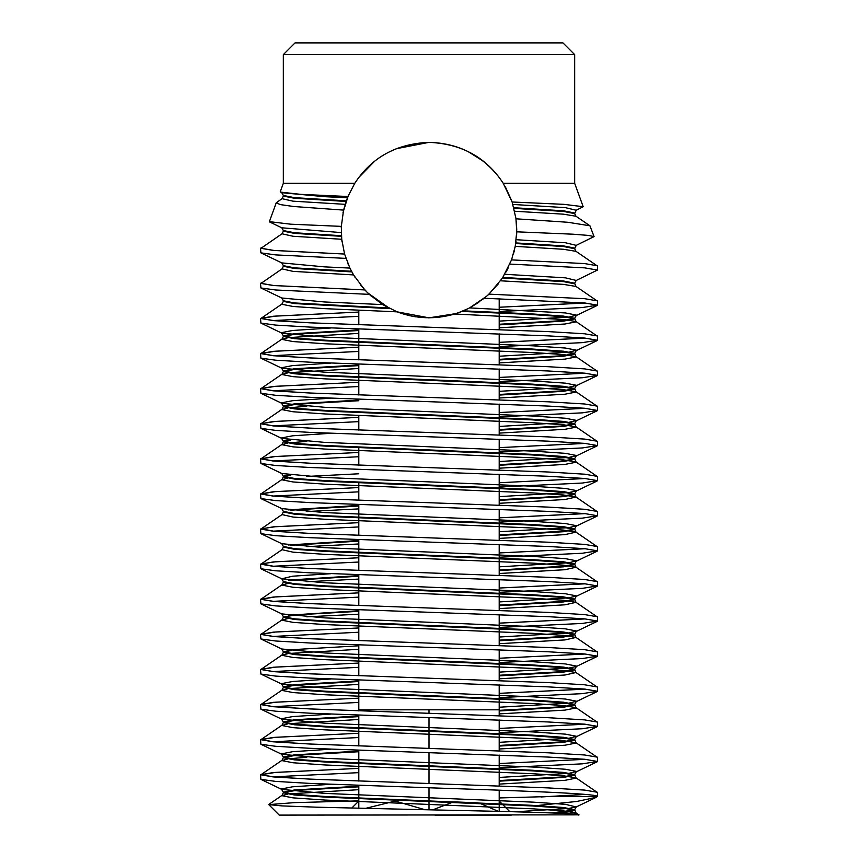 <?xml version="1.0" encoding="UTF-8"?>
<svg xmlns="http://www.w3.org/2000/svg" width="858" height="858" viewBox="0 0 858 858"><rect width="100%" height="100%" fill="white"/><g stroke="black" fill="none" stroke-linecap="round" stroke-linejoin="round"><path stroke-width="1.29" d="M358.805 808.268L358.805 798.723M365.326 808.429L395.206 801.072L425.053 809.737M499.195 781.177L563.577 777.412L574.667 775.224L563.577 773.026L532.003 770.838L325.997 762.065L294.423 759.866L283.333 757.678L283.333 757.056L294.423 754.858L358.805 751.104M499.195 780.555L561.851 776.973L574.42 774.913M499.195 784.105L564.993 780.319L576.19 778.12L574.667 774.602L563.577 772.415L532.003 770.216L325.997 761.443L294.423 759.244L283.333 757.056L281.338 753.892L292.578 751.694L330.92 749.184M499.195 746.074L563.577 742.32L574.667 740.122L563.577 737.934L532.003 735.735L325.997 726.962L294.423 724.763L283.333 722.575L283.333 721.953L294.423 719.765L358.805 716.001M499.195 745.452L561.851 741.87L574.42 739.81M499.195 749.002L564.993 745.216L576.19 743.017L574.667 739.499L563.577 737.312L532.003 735.113L325.997 726.34L294.423 724.152L283.333 721.953L281.338 718.79L292.578 716.591L330.92 714.081M499.195 710.971L563.577 707.217L574.667 705.019L563.577 702.831L532.003 700.632L325.997 691.859L294.423 689.671L283.333 687.472L283.333 686.85L294.423 684.663L358.805 680.909M499.195 710.36L561.851 706.767L574.42 704.718M499.195 713.899L564.993 710.113L576.19 707.925L574.667 704.407L563.577 702.209L532.003 700.021L325.997 691.237L294.423 689.049L283.333 686.85L281.338 683.687L292.578 681.499L330.92 678.989M499.195 675.879L563.577 672.114L574.667 669.926L563.577 667.728L532.003 665.54L325.997 656.756L294.423 654.568L283.333 652.37L283.333 651.758L294.423 649.56L358.805 645.806M499.195 675.257L561.851 671.675L574.42 669.615M574.667 669.304L563.577 667.106L532.003 664.918L325.997 656.145L294.423 653.946L283.333 651.758L281.778 649.002L324.592 652.981L533.408 661.754L565.422 663.942L576.662 666.14L574.667 669.304L575.986 672.533L563.374 670.463L533.086 668.436L324.914 659.663L293.007 657.464L281.81 655.265L287.612 653.71M499.195 640.776L563.577 637.022L574.667 634.823L563.577 632.625L532.003 630.437L325.997 621.664L294.423 619.465L283.333 617.277L283.333 616.655L294.423 618.843L325.997 621.042L532.003 629.815L563.577 632.014L574.667 634.201L575.986 637.43L563.374 635.37L533.086 633.333L324.914 624.56L293.007 622.361L281.81 620.173L287.612 618.607M499.195 640.154L561.851 636.572L574.42 634.512M499.195 605.673L563.577 601.919L574.667 599.721L563.577 597.533L532.003 595.334L325.997 586.561L294.423 584.362L283.333 582.174L283.333 581.552L294.423 583.751L325.997 585.939L532.003 594.712L563.577 596.911L574.667 599.109L575.986 602.337L563.374 600.268L533.086 598.23L324.914 589.457L293.007 587.269L281.81 585.07L287.612 583.515M499.195 605.051L561.851 601.469L574.42 599.41M499.195 570.57L563.577 566.816L574.667 564.628L563.577 562.43L532.003 560.231L325.997 551.458L294.423 549.27L283.333 547.072L283.333 546.449L294.423 548.648L325.997 550.847L532.003 559.62L563.577 561.808L574.667 564.006L575.986 567.235L563.374 565.165L533.086 563.138L324.914 554.354L293.007 552.166L282.014 549.688L261.293 563.888L275.493 561.797L358.805 557.775L273.348 561.936L260.521 564.135L260.896 568.768L275.675 570.795L309.867 572.79L548.133 581.563L584.652 583.762L597.479 585.95L582.325 588.352L499.195 592.32M499.195 569.959L561.851 566.366L574.42 564.317M499.195 535.478L563.577 531.713L574.667 529.525L563.577 527.327L532.003 525.139L325.997 516.366L294.423 514.167L283.333 511.969L283.333 511.357L294.423 513.545L325.997 515.744L532.003 524.517L563.577 526.715L574.667 528.903L575.986 532.132L563.374 530.072L533.086 528.035L324.914 519.262L293.007 517.063L282.014 514.586L261.293 528.785L275.493 526.705L358.805 522.672L273.348 526.844L260.521 529.032L260.896 533.665L275.675 535.692L309.867 537.687L548.133 546.471L584.652 548.659L597.479 550.857L582.325 553.249L499.195 557.228M499.195 534.856L561.851 531.274L574.42 529.214M499.195 500.375L563.577 496.621L574.667 494.423L563.577 492.235L532.003 490.036L325.997 481.263L294.423 479.064L283.333 476.876L283.333 476.254L288.331 474.806M499.195 499.753L561.851 496.171L574.42 494.111M574.667 493.8L563.577 491.613L532.003 489.414L325.997 480.641L294.423 478.453L283.333 476.254L281.778 473.498L324.592 477.477L533.408 486.25L565.422 488.449L576.662 490.637L574.667 493.8L575.986 497.029L563.374 494.969L533.086 492.932L324.914 484.159L293.007 481.96L281.81 479.772L287.612 478.206M499.195 465.272L563.577 461.518L574.667 459.32L563.577 457.132L532.003 454.933L325.997 446.16L294.423 443.972L283.333 441.773L283.333 441.151L288.331 439.704M499.195 464.661L561.851 461.068L574.42 459.019M499.195 468.2L564.993 464.414L576.19 462.215L574.667 458.708L563.577 456.51L532.003 454.322L325.997 445.538L294.423 443.35L283.333 441.151L281.338 437.988L292.578 435.8L330.92 433.29M499.195 430.18L563.577 426.415L574.667 424.227L563.577 422.029L532.003 419.841L325.997 411.057L294.423 408.869L283.333 406.671L283.333 406.059L294.423 403.861L358.805 400.107M499.195 429.558L561.851 425.965L574.42 423.916M499.195 433.108L564.993 429.311L576.19 427.123L574.667 423.605L563.577 421.407L532.003 419.219L325.997 410.446L294.423 408.247L283.333 406.059L281.338 402.885L292.578 400.697L330.92 398.187M499.195 395.077L563.577 391.312L574.667 389.124L563.577 386.926L532.003 384.738L325.997 375.965L294.423 373.766L283.333 371.578L283.333 370.956L294.423 368.758L358.805 365.004M499.195 394.455L561.851 390.873L574.42 388.813M499.195 398.005L564.993 394.219L576.19 392.02L574.667 388.502L563.577 386.315L532.003 384.116L325.997 375.343L294.423 373.144L283.333 370.956L281.338 367.792L292.578 365.594L330.92 363.084M499.195 359.974L563.577 356.22L574.667 354.022L563.577 351.834L532.003 349.635L325.997 340.862L294.423 338.663L283.333 336.475L283.333 335.853L294.423 333.665L358.805 329.901M499.195 359.352L561.851 355.77L574.42 353.711M499.195 362.902L564.993 359.116L576.19 356.917L574.667 353.399L563.577 351.212L532.003 349.013L325.997 340.24L294.423 338.052L283.333 335.853L281.338 332.69L292.578 330.491L330.92 327.981M499.195 324.871L563.577 321.117L574.667 318.919L563.577 316.731L532.003 314.532L462.012 311.411L454.697 314.007L429 317.846L397.093 311.84L429 317.846L455.93 313.61M499.195 324.26L561.851 320.667L574.42 318.618M499.195 327.799L564.993 324.013L576.19 321.825L574.667 318.307L563.577 316.109L532.003 313.921L463.363 310.843L462.012 311.411M556.863 813.127L570.227 811.689L574.667 810.327L563.577 808.129L532.003 805.941L325.997 797.157L294.423 794.969L283.333 792.771L283.333 792.159L294.423 789.961L358.805 786.207M283.58 792.46L296.149 790.411L358.805 786.818M536.861 805.576L576.651 801.479L596.063 797.414L597.479 796.385L597.479 792.288L584.652 790.089L548.133 787.901L309.867 779.118L273.348 776.93L260.521 774.731L260.896 779.364L275.675 781.402L309.867 783.397L429 787.783L429 800.932L325.997 796.546L294.423 794.347L283.333 792.159L281.338 788.985L292.578 786.797L330.92 784.287M283.58 757.367L296.149 755.308L358.805 751.726M283.58 722.264L296.149 720.205L358.805 716.623M283.58 687.161L296.149 685.113L358.805 681.52M283.58 652.069L290.765 650.589M283.58 616.966L296.149 614.907L358.805 611.325M288.331 615.207L358.805 610.703M290.765 580.394L358.805 576.222M288.331 580.105L358.805 575.6M290.765 545.291L358.805 541.119M288.331 545.002L358.805 540.508M290.765 510.188L358.805 506.027M288.331 509.899L358.805 505.405M283.58 476.565L290.765 475.096M283.58 441.462L290.765 439.993M283.58 406.36L296.149 404.311L358.805 400.718M283.58 371.267L296.149 369.208L358.805 365.626M283.58 336.164L296.149 334.105L358.805 330.523M283.333 54.601L295.034 42.9L562.966 42.9L574.667 54.601L283.333 54.601L283.333 183.301L280.255 191.763L281.778 192.707L324.592 196.675L347.426 197.769L347.93 196.514L300.632 194.348L280.555 192.117M347.93 196.514L354.772 183.301C371.686 157.379 396.428 143.736 429 142.353C461.583 143.736 486.325 157.379 503.228 183.301L512.129 201.995L516.023 218.811L567.899 222.276L589.939 225.793L594.058 236.594L588.545 235.424L573.08 234.202L516.731 231.821L515.229 246.364L511.54 259.899M574.667 54.601L574.667 183.301L503.228 183.301M503.828 184.266L503.453 183.666M483.322 161.186L467.707 151.351M358.805 710.907L358.805 709.802L429 709.802L429 713.309L309.867 708.923L273.348 706.724L260.521 704.536L273.348 702.337L358.805 698.165M360.242 284.62L367.546 292.739L389.875 308.644L370.677 295.667M457.754 313.009L468.393 308.515M478.785 302.359L469.573 307.904L486.754 296.16M488.116 294.948L498.477 283.708M468.371 308.515L457.786 312.998M347.93 263.674L348.831 265.766M354.022 275.686L354.912 277.123M396.385 311.561L402.37 313.706M409.556 315.669L416.012 316.881M428.346 317.846L439.221 317.256M506.166 271.879L508.215 267.857M513.427 254.022L514.071 251.598M514.124 251.405L514.274 250.815M514.982 247.619L515.336 245.763M515.69 243.693L515.819 242.857M515.894 242.321L516.012 241.441M516.634 234.631L516.731 231.907M515.937 218.189L516.731 231.832M509.899 264.092L584.652 267.857L597.479 270.055L597.479 265.787L584.652 263.588L511.54 259.888L502.509 278.024L488.985 294.144L484.287 298.241L469.573 307.904L463.363 310.843M596.707 335.735L575.986 321.536L563.374 319.466L454.697 314.007C435.07 319.626 415.873 318.908 397.093 311.84L382.614 304.59L369.24 294.358L364.8 289.918L353.56 274.925L349.903 268.082L344.584 254.065L341.731 239.275L341.334 226.373L290.862 224.206L269.38 221.654L276.244 202.778L280.287 204.601L293.479 206.488L343.554 210.103L347.426 197.769M341.838 240.283L342.052 241.924M597.147 796.717L554.461 796.385L499.195 797.951M597.479 796.385L597.393 796.385C596.632 793.5 516.924 790.636 429 787.783M578.796 814.853L279.236 815.1L268.747 804.611L281.842 805.898L316.838 807.196L429 809.813C511.572 811.539 584.523 813.32 578.721 815.1M358.805 800.868L294.315 802.638L268.747 804.611M585.038 338.095L499.195 342.342L585.317 338.116M260.521 318.436L260.896 323.069L275.675 325.096L309.867 327.091L548.133 335.864L584.652 338.063L597.479 340.251L597.479 335.982L584.652 333.794L548.133 331.596L309.867 322.822L273.348 320.624L260.521 318.436L273.348 316.237L358.805 312.065M597.479 340.251L582.325 342.642L499.195 346.621M585.038 373.198L499.195 377.445L585.317 373.219M260.521 353.539L260.896 358.161L275.675 360.199L309.867 362.194L548.133 370.967L584.652 373.166L597.479 375.354L597.479 371.085L584.652 368.886L548.133 366.698L309.867 357.925L273.348 355.727L260.521 353.539L273.348 351.34L358.805 347.168L275.493 351.201L261.1 353.539L273.884 355.727L310.285 357.925L429 362.312M597.479 375.354L582.325 377.745L499.195 381.724M585.038 408.29L499.195 412.548L585.317 408.322M260.521 388.631L260.896 393.264L275.675 395.302L309.867 397.297L548.133 406.07L584.652 408.258L597.479 410.456L597.479 406.188L584.652 403.989L548.133 401.801L309.867 393.018L273.348 390.83L260.521 388.631L273.348 386.443L358.805 382.271L275.493 386.304L261.1 388.631L273.884 390.83L310.285 393.018L429 397.415M597.479 410.456L582.325 412.848L499.195 416.827M585.038 443.393L499.195 447.64L585.317 443.414M260.521 423.734L260.896 428.367L275.675 430.394L309.867 432.389L548.133 441.162L584.652 443.361L597.479 445.559L597.479 441.28L584.652 439.092L548.133 436.894L309.867 428.121L273.348 425.933L260.521 423.734L273.348 421.546L358.805 417.363L275.493 421.407L261.1 423.734L273.884 425.933L310.285 428.121L429 432.507M597.479 445.559L582.325 447.951L499.195 451.919M585.038 478.496L499.195 482.743L585.317 478.517M260.521 458.837L260.896 463.459L275.675 465.497L309.867 467.492L548.133 476.265L584.652 478.464L597.479 480.652L597.479 476.383L584.652 474.195L548.133 471.997L309.867 463.223L273.348 461.025L260.521 458.837L273.348 456.638L358.805 452.466L275.493 456.499L261.1 458.837L273.884 461.025L310.285 463.223L429 467.61M597.479 480.652L582.325 483.043L499.195 487.022M585.038 513.599L499.195 517.846L585.317 513.62M260.521 493.94L260.896 498.562L275.675 500.6L309.867 502.595L548.133 511.368L584.652 513.556L597.479 515.755L597.479 511.486L584.652 509.287L548.133 507.099L309.867 498.326L273.348 496.128L260.521 493.94L273.348 491.741L358.805 487.569L275.493 491.602L261.1 493.94L273.884 496.128L310.285 498.326L429 502.713M597.479 515.755L582.325 518.146L499.195 522.125M585.038 548.691L499.195 552.949L585.317 548.723M597.479 550.857L597.479 546.589L584.652 544.39L548.133 542.202L309.867 533.419L273.348 531.231L260.521 529.032M585.038 583.794L499.195 588.041L585.317 583.815M597.479 585.95L597.479 581.681L584.652 579.493L548.133 577.295L309.867 568.522L273.348 566.334L260.521 564.135M499.195 623.155L585.317 618.918M260.521 599.238L260.896 603.86L275.675 605.898L309.867 607.893L548.133 616.666L584.652 618.865L597.479 621.053L597.479 616.784L584.652 614.596L548.133 612.398L309.867 603.624L273.348 601.426L260.521 599.238L273.348 597.039L358.805 592.867L275.493 596.9L261.1 599.238L273.884 601.426L310.285 603.624L429 608.011M597.479 621.053L582.325 623.444L499.195 627.423M585.038 654L499.195 658.247L585.317 654.021M260.521 634.33L260.896 638.963L275.675 641.001L309.867 642.996L548.133 651.769L584.652 653.957L597.479 656.155L597.479 651.887L584.652 649.688L548.133 647.5L309.867 638.727L273.348 636.529L260.521 634.33L273.348 632.142L358.805 627.97L275.493 632.003L261.1 634.33L273.884 636.529L310.285 638.727L429 643.114M597.479 656.155L582.325 658.547L499.195 662.526M585.038 689.092L499.195 693.35L585.317 689.124M260.521 669.433L260.896 674.066L275.675 676.093L309.867 678.088L548.133 686.872L584.652 689.06L597.479 691.258L597.479 686.99L584.652 684.791L548.133 682.593L309.867 673.82L273.348 671.632L260.521 669.433L273.348 667.245L358.805 663.062L275.493 667.106L261.1 669.433L273.884 671.632L310.285 673.82L429 678.206M597.479 691.258L582.325 693.65L499.195 697.618M585.038 724.195L499.195 728.442L585.317 724.216M260.521 704.536L260.896 709.169L275.675 711.196L309.867 713.191L548.133 721.964L584.652 724.163L597.479 726.351L597.479 722.082L584.652 719.894L548.133 717.696L310.285 708.923L273.884 706.724L261.1 704.536L275.493 702.198L358.805 698.176M597.479 726.351L582.325 728.742L499.195 732.721M585.038 759.298L499.195 763.545L585.317 759.319M260.521 739.639L260.896 744.261L275.675 746.299L309.867 748.294L548.133 757.067L584.652 759.266L597.479 761.454L597.479 757.185L584.652 754.986L548.133 752.798L309.867 744.025L273.348 741.827L260.521 739.639L273.348 737.44L358.805 733.268L275.493 737.301L261.1 739.639L273.884 741.827L310.285 744.025L429 748.412L429 731.348M597.479 761.454L582.325 763.845L499.195 767.824M554.461 796.385L585.317 794.422M358.805 351.437L272.683 355.673M358.805 386.54L272.683 390.765M358.805 421.632L272.683 425.868M358.805 456.735L272.683 460.971M358.805 491.838L272.683 496.074M358.805 526.941L272.683 531.166M358.805 562.033L272.683 566.269M358.805 597.136L272.683 601.372M358.805 632.239L272.683 636.464M358.805 667.331L272.683 671.567M358.805 702.434L272.683 706.67M358.805 737.537L272.683 741.773M260.521 774.731L273.348 772.543L358.805 768.371L275.493 772.404L261.1 774.731L273.884 776.93L310.285 779.118L429 783.515L429 766.451M358.805 772.64L272.683 776.865M432.657 809.888L452.091 802.412L432.657 809.888M454.676 801.898L477.842 802.831L454.697 801.898M498.251 811.378L480.469 803.56L497.972 811.228M499.195 811.4L499.195 804.375L499.195 811.4M499.195 790.186L499.195 803.753L499.195 801.061L502.016 803.882M429 709.802L499.195 709.802L499.195 715.711M499.195 719.991L499.195 733.558M499.195 734.169L499.195 750.814M499.195 755.083L499.195 768.65M499.195 769.272L499.195 785.917M429 717.578L429 730.726M429 752.68L429 765.829M429 801.544L429 809.813M358.805 715.175L358.805 727.906M358.805 728.528L358.805 745.999M358.805 750.278L358.805 763.009M358.805 763.62L358.805 781.102M358.805 785.37L358.805 798.101M596.707 265.53L575.986 251.33L574.667 248.723L576.222 245.356L594.058 236.594M589.939 225.793L575.986 216.237L574.667 213.621L576.222 210.253L583.183 206.714L563.888 204.343L512.129 201.995M511.743 200.89L505.426 186.99M511.379 815.1L434.931 815.1M345.12 204.333L293.007 201.169L282.014 198.681L276.244 202.778M348.219 195.828L343.018 212.591M341.334 226.373L343.554 210.103M374.678 161.186L358.805 177.445L354.772 183.301L283.333 183.301M364.811 289.929L273.348 285.532L260.521 283.333L261.958 282.625M260.521 283.333L260.896 287.966L275.675 289.993L369.24 294.358M585.038 302.992L499.195 307.25L585.317 303.024M484.287 298.241L584.652 302.96L597.479 305.158L597.479 300.89L584.652 298.691L488.996 294.144M597.479 305.158L582.325 307.55L499.195 311.518M358.805 316.334L272.683 320.57M341.731 239.275L293.007 236.261L282.014 233.784L261.1 248.23L273.884 250.429L344.584 254.054L273.348 250.429L260.521 248.23L261.958 247.522M260.521 248.23L260.896 252.863L275.675 254.901L345.935 258.387M516.752 230.105L516.344 221.729M341.302 226.973L341.28 227.702M396.096 148.756L429 142.353C457.882 143.093 481.284 154.783 499.195 177.445L499.195 177.445M597.479 270.055L576.222 280.448L565.422 277.842L504.804 274.292M551.544 812.912L574.42 810.016M569.669 808.257L576.222 806.949L574.667 809.705L563.577 807.507L532.003 805.319L429 800.932M574.152 814.135L576.19 813.223L574.667 809.705M388.556 307.968L294.423 302.949L283.333 300.75L281.778 298.005L260.896 287.966M389.875 308.644L294.423 303.571L283.333 301.373L283.333 300.75M541.055 796.964L585.038 794.39M499.195 623.144L585.038 618.897M429 572.908L310.285 568.522L273.884 566.334L261.293 563.888M429 537.805L310.285 533.419L273.884 531.231L261.293 528.785M429 327.209L310.285 322.822L273.884 320.624L261.1 318.436L275.493 316.098L358.805 312.076M596.707 300.632L575.986 286.433L574.667 283.204L563.577 281.006L502.895 277.424M574.667 283.826L563.577 281.628L502.509 278.024M351.512 271.278L294.423 267.846L283.333 265.658L281.778 262.902L260.896 252.863M351.855 271.911L294.423 268.468L283.333 266.27L283.333 265.658M364.8 289.918L273.884 285.532L261.1 283.333L282.014 268.886L283.333 266.27M574.667 248.101L563.577 245.914L515.808 242.921M574.667 248.723L563.577 246.525L515.712 243.533M341.43 235.703L294.423 232.743L283.333 230.555L281.778 227.799L269.659 221.975M341.473 236.325L294.423 233.365L283.333 231.177L283.333 230.555M574.667 213.009L563.577 210.811L513.845 207.722M574.667 213.621L563.577 211.433L514.017 208.355M346.278 200.836L294.423 197.651L283.333 195.452L281.778 192.707M346.064 201.448L294.423 198.262L283.333 196.074L283.333 195.452M515.143 811.807L567.235 808.536M596.063 797.414L576.222 806.949L565.422 804.343L533.408 802.155L324.592 793.382L281.778 789.403L260.896 779.364M499.195 777.434L567.235 773.444M569.669 773.155L576.662 771.439L565.422 769.251L533.408 767.052L324.592 758.279L281.778 754.3L260.896 744.261M499.195 742.331L567.235 738.341M569.669 738.052L576.662 736.336L565.422 734.148L533.408 731.949L324.592 723.176L281.778 719.208L260.896 709.169M499.195 707.228L567.235 703.238M569.669 702.949L576.662 701.243L565.422 699.045L533.408 696.857L324.592 688.073L281.778 684.105L260.896 674.066M499.195 672.136L567.235 668.146M569.669 667.856L576.222 666.548L597.104 656.509M499.195 637.033L567.235 633.043M569.669 632.754L576.662 631.038L565.422 628.85L533.408 626.651L324.592 617.878L281.778 613.899L283.333 616.655M499.195 601.93L567.235 597.94M569.669 597.651L576.662 595.935L565.422 593.747L533.408 591.548L324.592 582.775L281.778 578.807L292.578 576.201L330.92 573.691M499.195 566.838L567.235 562.837M569.669 562.558L576.662 560.842L565.422 558.644L533.408 556.456L324.592 547.672L281.778 543.704L283.333 546.449M499.195 531.735L567.235 527.745M569.669 527.456L576.662 525.74L565.422 523.541L533.408 521.353L324.592 512.58L281.778 508.601L283.333 511.357M499.195 496.632L567.235 492.642M569.669 492.353L576.222 491.055L597.104 481.016M499.195 461.529L567.235 457.539M569.669 457.25L576.662 455.544L565.422 453.346L533.408 451.147L324.592 442.374L281.778 438.406L260.896 428.367M499.195 426.437L567.235 422.436M569.669 422.157L576.662 420.441L565.422 418.243L533.408 416.055L324.592 407.282L281.778 403.303L260.896 393.264M499.195 391.334L567.235 387.344M569.669 387.055L576.662 385.339L565.422 383.151L533.408 380.952L324.592 372.179L281.778 368.2L260.896 358.161M499.195 356.231L567.235 352.241M569.669 351.952L576.662 350.236L565.422 348.048L533.408 345.849L324.592 337.076L281.778 333.108L260.896 323.069M499.195 321.128L567.235 317.138M569.669 316.849L576.662 315.143L565.422 312.945L469.573 307.904M578.796 814.864L575.986 812.934L563.374 810.864L533.086 808.837L324.914 800.053L293.007 797.865L281.81 795.666L287.612 794.111M289.865 793.822L358.805 789.682M596.707 792.031L575.986 777.831L563.374 775.771L533.086 773.734L324.914 764.961L293.007 762.762L281.81 760.574L287.612 759.008M289.865 758.719L306.832 757.239M596.707 756.938L575.986 742.738L563.374 740.668L533.086 738.631L324.914 729.858L293.007 727.659L281.81 725.471L287.612 723.916M289.865 723.626L358.805 719.487M596.707 721.835L575.986 707.635L563.374 705.566L533.086 703.528L324.914 694.755L293.007 692.567L281.81 690.368L287.612 688.813M289.865 688.524L358.805 684.384M499.195 678.807L564.993 675.01L575.986 672.533L596.707 686.732M289.865 653.421L358.805 649.291M499.195 643.704L564.993 639.918L575.986 637.43L596.707 651.63M306.832 616.848L358.805 614.189M499.195 608.601L564.993 604.815L575.986 602.337L596.707 616.537M306.832 581.745L358.805 579.086M499.195 573.509L564.993 569.712L575.986 567.235L596.707 581.434M306.832 546.643L358.805 543.983M499.195 538.406L564.993 534.609L575.986 532.132L596.707 546.332M306.832 511.54L358.805 508.891M499.195 503.303L564.993 499.517L575.986 497.029L596.707 511.239M306.832 476.447L358.805 473.788M596.707 476.136L575.986 461.936L563.374 459.867L533.086 457.829L324.914 449.056L293.007 446.868L281.81 444.669L287.612 443.114M289.865 442.825L306.832 441.344M596.707 441.033L575.986 426.834L563.374 424.764L533.086 422.737L324.914 413.953L293.007 411.765L281.81 409.566L287.612 408.011M289.865 407.722L306.832 406.242M596.707 405.931L575.986 391.731L563.374 389.671L533.086 387.634L324.914 378.861L293.007 376.662L281.81 374.474L287.612 372.908M289.865 372.619L358.805 368.49M596.707 370.838L575.986 356.638L563.374 354.569L533.086 352.531L324.914 343.758L293.007 341.559L281.81 339.371L287.612 337.816M289.865 337.526L358.805 333.387M382.614 304.59L324.592 301.973L281.778 298.005M397.093 311.84L324.914 308.655L293.007 306.467L281.81 304.268L283.333 301.373M575.986 286.433L563.374 284.363L500.622 280.802M349.903 268.082L324.592 266.881L281.778 262.902M353.56 274.925L293.007 271.364L282.014 268.886M576.222 245.356L565.422 242.75L516.226 239.714M575.986 251.33L563.374 249.27L515.229 246.364M341.28 232.593L281.778 227.799M576.222 210.253L565.422 207.647L512.923 204.461M575.986 216.237L563.374 214.168L514.703 211.24M358.805 801.061L351.759 808.097M358.805 709.802L358.805 693.425M358.805 692.803L358.805 680.072M358.805 675.804L358.805 658.322M358.805 657.711L358.805 644.969M358.805 640.701L358.805 623.23M358.805 622.608L358.805 609.877M358.805 605.598L358.805 588.127M358.805 587.505L358.805 574.774M358.805 570.495L358.805 553.024M358.805 552.402L358.805 539.671M358.805 535.392L358.805 517.921M358.805 517.31L358.805 504.568M358.805 500.3L358.805 482.829M358.805 465.208L358.805 447.726M358.805 430.105L358.805 415.551M358.805 395.002L358.805 377.52M358.805 376.909L358.805 364.178M358.805 359.899L358.805 342.428M358.805 341.806L358.805 329.075M358.805 324.807L358.805 310.253M574.667 183.301L583.183 206.714M499.195 709.802L499.195 699.077M499.195 698.455L499.195 684.888M499.195 680.619L499.195 663.974M499.195 663.352L499.195 649.785M499.195 645.516L499.195 628.871M499.195 628.249L499.195 614.682M499.195 610.413L499.195 593.768M499.195 593.157L499.195 579.59M499.195 575.321L499.195 558.676M499.195 558.054L499.195 544.487M499.195 540.218L499.195 523.573M499.195 522.951L499.195 509.384M499.195 505.115L499.195 488.47M499.195 487.859L499.195 474.281M499.195 470.012L499.195 453.367M499.195 452.756L499.195 439.189M499.195 434.92L499.195 418.275M499.195 417.653L499.195 404.086M499.195 399.817L499.195 383.172M499.195 382.55L499.195 368.983M499.195 364.714L499.195 348.069M499.195 347.458L499.195 333.891M499.195 329.611L499.195 312.977M499.195 312.355L499.195 298.788M597.104 761.818L576.222 771.857L574.667 774.602M597.104 726.715L576.222 736.754L574.667 739.499M597.104 691.612L576.222 701.651L574.667 704.407M260.896 638.963L281.778 649.002M597.104 621.417L576.222 631.456L574.667 634.201M260.896 603.86L281.778 613.899M597.104 586.314L576.222 596.353L574.667 599.109M260.896 568.768L281.778 578.807L283.333 581.552M597.104 551.211L576.222 561.25L574.667 564.006M260.896 533.665L281.778 543.704M597.104 516.119L576.222 526.158L574.667 528.903M260.896 498.562L281.778 508.601M260.896 463.459L281.778 473.498M597.104 445.913L576.222 455.952L574.667 458.708M597.104 410.81L576.222 420.849L574.667 423.605M597.104 375.718L576.222 385.757L574.667 388.502M597.104 340.615L576.222 350.654L574.667 353.399M597.104 305.512L576.222 315.551L574.667 318.307M283.333 792.771L282.014 795.387L268.779 804.45M283.333 757.678L282.014 760.285L261.293 774.484M283.333 722.575L282.014 725.182L261.293 739.381M283.333 687.472L282.014 690.079L261.293 704.289M283.333 652.37L282.014 654.986L261.293 669.186M283.333 617.277L282.014 619.884L261.293 634.083M283.333 582.174L282.014 584.781L261.293 598.981M283.333 547.072L282.014 549.688M283.333 511.969L282.014 514.586M283.333 476.876L282.014 479.483L261.293 493.682M283.333 441.773L282.014 444.38L261.293 458.58M283.333 406.671L282.014 409.287L261.293 423.487M283.333 371.578L282.014 374.185L261.293 388.384M283.333 336.475L282.014 339.082L261.293 353.281M282.014 303.979L261.293 318.189M574.667 283.204L576.222 280.448M282.014 233.784L283.333 231.177M282.014 198.681L283.333 196.074M502.67 804.525L509.813 811.668"/></g></svg>
